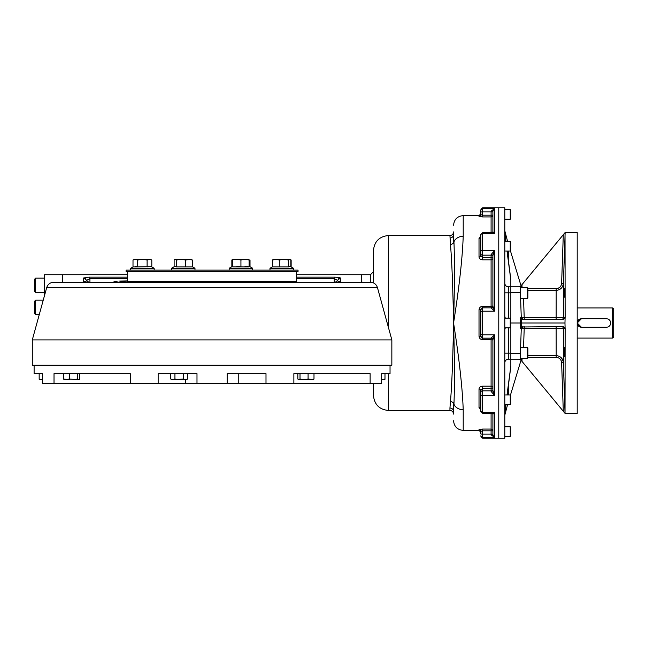 <?xml version="1.0" encoding="UTF-8"?>
<svg xmlns="http://www.w3.org/2000/svg" width="646" height="646" viewBox="0 0 646 646"><rect width="100%" height="100%" fill="white"/><g stroke="black" fill="none" stroke-linecap="round" stroke-linejoin="round"><path stroke-width="0.97" d="M158.149 383.328L158.149 373.671L196.99 373.671L196.99 383.328L42.474 383.328L42.474 373.671L34.109 373.671L34.109 365.232M227.158 383.328L227.158 373.671L265.999 373.671L265.999 383.328L196.99 383.328M54.022 383.328L54.022 373.671L130.282 373.671L130.282 383.328M390.039 365.232L390.039 373.671L381.673 373.671L381.673 383.328L265.999 383.328M42.474 373.671L41.804 373.671M293.865 383.328L293.865 373.671L370.126 373.671L370.126 383.328M581.723 327.223A4.223 4.223 0 0 1 577.508 323A4.223 4.223 0 0 1 581.723 318.777L606.465 318.777A4.223 4.223 0 0 1 610.68 323A4.223 4.223 0 0 1 606.465 327.223L581.723 327.223M580.003 326.981A4.223 4.223 0 0 0 581.424 327.223L577.201 323L581.424 318.777A4.223 4.223 0 0 0 578.574 326.117M578.598 326.141A4.223 4.223 0 0 0 579.405 326.706M612.642 323L612.642 338.084L613.7 337.026L613.7 308.974L612.642 307.916L612.642 323M581.424 327.223L607.272 327.142M581.424 318.777L606.844 318.793M610.664 322.588L610.502 321.789M610.26 321.159L609.864 320.497M609.428 319.996L608.661 319.399M608.241 319.172L607.708 318.962M607.91 326.965L608.621 326.626M609.162 326.246L609.711 325.697M610.099 325.148L610.357 324.639M610.607 323.791L610.68 323.226M564.725 297.208L564.725 288.705L564.725 297.208M564.814 355.841L564.588 347.346L564.814 355.841M564.814 397.298L564.491 388.803L564.814 397.298M564.765 398.138L564.693 396.676M564.612 394.48L564.596 393.995M564.556 392.566L564.515 391.371M564.507 390.983L564.491 389.966M564.588 355.833L564.572 355.405M564.539 354.589L564.483 351.271M564.483 351.101L564.483 349.696M564.483 349.567L564.483 349.155M564.499 348.614L564.531 347.693M564.636 356.6L564.596 355.914M564.701 249.211L564.733 248.492M564.757 248.056L564.782 247.62M564.806 247.273L564.491 257.197L564.814 247.24M523.066 319.382A1.809 1.809 0 0 0 523.082 319.382L521.274 317.63L565.137 317.574L565.032 232.633L577.201 232.512L577.201 413.488L565.032 413.367L565.137 328.426L521.274 328.37L523.082 326.618A1.809 1.809 0 0 0 523.074 326.618M565.137 317.574L563.255 319.382L522.582 319.382L520.313 317.63L520.224 323L564.975 323L565.088 318.002M520.393 353.37L510.841 353.37L510.841 359.192L520.192 359.192L521.274 328.37L520.313 328.37L521.685 326.997L563.255 326.618L565.088 327.998L564.975 323M565.088 327.998L565.137 328.426M520.216 358.675L522.073 358.691L521.992 360.969L520.733 359.854L565.032 413.367L563.304 411.276L561.616 362.664L563.377 362.648L565.032 413.367L563.885 377.191M520.313 317.63L521.274 317.63L520.192 286.808L510.841 286.808L510.841 293.139M563.885 268.809L565.137 232.673L563.377 283.352L561.616 283.336L563.304 234.724L565.032 232.633L520.733 286.146L521.992 285.031L522.073 287.308L520.216 287.325M527.887 290.256L556.141 290.385C560.445 289.989 562.852 287.64 563.377 283.352L563.377 317.582A1.809 1.809 -90 0 1 561.568 319.382M561.568 326.618A1.809 1.809 -90 0 1 563.377 328.418L563.377 362.648C562.852 358.352 560.437 356.011 556.141 355.615L527.887 355.744M559.977 358.901L561.164 360.63M563.199 361.243L561.188 357.658M561.616 362.664C561.237 359.434 559.428 357.666 556.19 357.351L527.887 357.488L556.19 357.351L556.141 326.618M524.277 326.618L523.543 347.427M519.344 359.192L520.733 359.854L519.344 359.192M522.073 358.691L521.992 360.969M510.841 352.861L510.841 327.223L510.243 327.829L504.809 327.829M520.313 328.37L520.224 323L510.841 323L510.841 327.223M558.871 289.86L561.188 288.342M559.977 287.099L558.241 288.245M523.543 298.573L524.277 319.382M556.141 319.382L556.19 288.649L527.887 288.512M556.19 288.649C559.42 288.342 561.229 286.574 561.616 283.336M520.733 286.146L519.344 286.808L520.733 286.146M521.992 285.031L522.073 287.308M510.841 323L510.841 292.63L520.393 292.63M527.281 287.712L527.281 298.573L520.644 298.573L520.644 287.712L527.281 287.712L527.887 288.31L527.887 297.967L527.281 298.573M527.281 347.427L527.281 358.288L520.644 358.288L520.644 347.427L527.281 347.427L527.887 348.032L527.887 357.69L527.281 358.288M510.243 251.044L510.841 250.438L510.841 241.992L510.243 241.394L510.243 251.044L504.809 251.044M510.243 219.236L510.841 218.631L510.841 210.192L510.243 209.587L510.243 219.236L504.809 219.236M510.243 436.413L510.841 435.808L510.841 427.369L510.243 426.764L510.243 436.413L504.809 436.413M510.243 426.764L504.809 426.764M510.841 404.008L510.243 404.606L510.841 404.008L510.841 395.562L510.243 394.956L510.243 404.606L504.809 404.606M510.841 318.777L510.243 318.171L510.243 327.829M504.809 283.182A3.618 3.618 0 0 0 508.426 286.808L510.841 286.808L510.841 279.678L507.207 251.044M504.809 362.818A3.618 3.618 0 0 1 508.426 359.192L510.841 359.192L510.841 366.322L507.207 394.956M504.809 329.638L505.293 327.829M505.293 318.171L504.809 316.362M507.586 404.606L504.809 415.184M504.809 230.816L507.586 241.394M510.841 250.438L510.437 250.842L521.492 287.325M510.841 279.984L507.005 251.044M505.721 241.394L504.809 234.538M505.988 241.394L504.809 232.14M521.492 358.675L510.437 395.158L510.841 395.562M504.809 413.86L505.988 404.606M504.809 411.462L505.721 404.606M507.005 394.956L510.841 366.016M482.643 438.222L480.834 435.808A1.809 1.801 -0 0 0 482.643 437.608L482.643 438.222L504.809 438.222L504.809 207.778L498.777 207.778L498.777 438.222L498.777 207.778L482.643 207.778L480.834 210.192A1.809 1.801 0 0 1 482.643 208.392L482.643 207.778M480.834 434.039L480.834 431.367L482.643 430.825L482.643 429.073L479.017 429.574A1.809 1.793 180 0 1 480.834 431.367L480.834 434.039L482.643 434.072L482.643 437.608L494.707 437.608L492.898 435.162L491.089 434.774L494.707 437.608L494.707 412.447L492.05 413.262L492.898 414.207A1.809 1.518 180 0 0 492.898 414.191L494.707 412.447L482.643 412.447L482.643 395.635L494.707 395.635L494.707 334.894L491.089 338.052A1.809 1.768 -0 0 1 492.898 339.804L492.898 339.82A1.809 1.768 -0 0 0 492.898 339.804L494.707 334.894L482.643 334.894L482.643 311.106L494.707 311.106L494.707 250.365L491.089 254.605A1.809 0.977 0 0 1 492.898 255.582A1.809 0.977 0 0 0 492.898 255.582L494.707 250.365L492.898 255.582L492.898 306.18A1.809 1.768 0 0 1 491.089 307.948L494.707 311.106L492.898 306.18M480.826 431.286L480.834 432.19L479.017 430.381L479.017 429.574M491.089 391.395L491.089 390.838A1.809 1.26 0 0 0 492.898 389.578L492.898 390.41A1.809 0.977 0 0 1 491.089 391.395L494.707 395.635L492.898 390.418L492.898 339.82M480.834 390.176L480.834 392.09L480.834 390.176L482.643 388.504L482.643 386.179C480.446 386.365 479.235 387.317 479.017 389.062A1.809 1.114 180 0 1 480.834 390.16A1.809 1.114 180 0 1 480.834 390.176L480.834 390.16M480.826 408.958L480.834 409.088A1.809 1.429 -0 0 0 479.017 407.658L480.834 409.54M480.834 394.488L480.834 392.09A1.809 1.26 0 0 1 482.643 390.838L482.643 388.504L491.089 388.504L491.089 390.838L482.643 390.838L482.643 395.635A1.809 1.139 -0 0 1 480.834 394.488L480.834 411.042A1.809 1.405 -0 0 0 482.643 412.447L482.643 413.262L480.834 411.042M480.834 410.945L480.834 411.445M492.898 339.949A1.809 1.809 -0 0 0 491.089 338.141L482.643 338.141A1.809 1.809 180 0 1 480.834 336.324L480.834 311.299L482.643 311.106L482.643 306.277C480.446 306.487 479.235 307.682 479.017 309.846L480.834 309.628L482.643 307.803L491.089 307.859L482.643 307.859A1.809 1.809 0 0 0 480.834 309.676L480.874 309.224M480.834 336.372L479.017 336.154C479.243 338.326 480.446 339.513 482.643 339.723L482.643 338.197L480.834 336.324M480.834 311.299L480.834 309.676M491.089 211.226L494.707 208.392L482.643 208.392L482.643 211.928L491.089 211.928L491.089 211.226L492.898 210.838L492.898 231.793A1.809 1.518 180 0 1 492.898 231.809L494.707 233.553L494.707 208.392L492.898 210.838L492.898 211.896L491.089 211.928L491.089 215.175L482.643 215.175L480.834 214.633L480.834 211.961L480.834 214.633A1.809 1.793 0 0 1 480.826 214.714A1.809 1.793 -0 0 0 480.834 214.633L480.826 214.714A1.809 1.793 0 0 1 479.017 216.426L482.643 216.927L482.643 211.928L480.834 211.961L480.834 210.192M492.898 231.793L492.05 232.738L494.707 233.553L482.643 233.553L482.643 232.738L480.834 234.555L480.834 236.912A1.809 1.429 180 0 1 479.017 238.342L480.834 236.46M480.834 236.912L480.834 255.824A1.809 1.114 0 0 1 480.834 255.84A1.809 1.114 0 0 1 479.017 256.938C479.243 258.683 480.446 259.644 482.643 259.821L482.643 257.496L480.834 255.824L480.834 253.91L480.834 255.84M492.898 256.422A1.809 1.26 -0 0 0 491.089 255.162L482.643 255.162A1.809 1.26 180 0 1 480.834 253.91L480.834 234.555M494.707 208.392L492.898 210.838L493.302 209.482M479.017 216.426L479.017 215.619L480.834 213.81L480.826 214.714M492.898 435.194L492.898 414.207M370.433 282.278L370.433 274.736L373.445 271.724L373.445 282.924L373.445 250.608C374.341 241.451 379.372 236.42 388.529 235.524L388.529 327.845M449.939 238.003A3.618 3.521 0 0 0 453.565 234.498A3.618 3.521 0 0 1 453.565 234.498L453.944 241.927C454.703 260.168 454.574 287.195 453.565 323C452.919 287.373 451.885 261.17 450.464 244.374L449.939 235.524C452.143 235.314 453.347 234.102 453.565 231.906L453.565 234.522M449.939 407.997L449.939 410.476C452.143 410.686 453.347 411.898 453.565 414.094L453.565 411.518A3.618 3.521 -0 0 0 449.939 407.997L450.464 401.626C451.885 384.83 452.919 358.627 453.565 323C454.574 358.805 454.703 385.832 453.944 404.073L453.565 411.478M479.017 430.381L463.214 430.381L463.214 409.701C462.415 387.608 459.201 358.708 453.565 323C459.201 287.292 462.415 258.392 463.214 236.299L463.214 215.619L463.214 236.299A9.65 7.792 180 0 0 453.944 241.927A3.618 3.246 -6.6 0 1 450.464 244.374M463.214 409.701A9.65 7.792 180 0 1 453.944 404.073A3.618 3.246 6.6 0 0 450.464 401.626M453.565 234.482L453.565 242.726M453.565 403.274L453.565 411.518M373.445 383.328L373.445 395.392C374.341 404.549 379.372 409.58 388.529 410.476L388.529 373.671M120.075 281.373L127.617 281.075M127.617 271.724L127.617 281.373L296.53 281.373L296.53 271.724M35.675 300.18L34.714 301.141L34.714 313.69L35.675 314.659L35.675 300.18L43.234 300.18M35.675 278.143L34.714 279.104L34.714 291.653L35.675 292.622L35.675 278.143L44.364 278.143M176.568 259.999L175.349 259.272L181.106 259.272L185.652 259.999L191.361 259.272L192.298 259.999L188.971 259.272L181.106 259.272L176.568 259.999L176.568 266.927L174.783 266.378L171.456 268.26L194.979 268.26L194.979 270.133M176.568 266.927L192.298 266.927L192.298 259.999M171.456 268.26L171.456 270.133L186.258 270.133M174.783 259.434L174.129 259.999L174.129 266.741M177.456 259.272L179.144 259.272M185.652 259.999L185.652 266.927M136.645 259.272L133.544 259.716M150.276 259.272L147.11 259.999L142.403 259.272L135.353 259.272L133.003 259.999L133.003 266.927L137.703 266.927L135.321 266.217M136.524 270.133L130.645 270.133L130.645 268.26L133.003 266.927L130.645 268.26L154.168 268.26L154.168 270.133M151.269 259.716L150.55 259.272L142.403 259.272L137.703 259.999L137.703 266.927L151.293 266.661M151.172 266.604L150.752 266.443M137.703 259.999L135.353 259.272M150.252 259.361L151.221 259.692M151.81 266.927L154.168 268.26L151.81 266.927L151.81 259.999L149.46 259.272M147.11 259.999L147.11 266.927M232.826 266.911L249.073 266.927L249.073 259.999L245.004 259.272L249.073 259.66M232.786 259.312L231.849 259.999L231.849 266.741M233.739 259.708L236.856 259.272L240.934 259.999L245.004 259.272L232.503 259.434M250.018 259.999L250.018 266.741M281.745 259.272L274.687 259.272M287.502 259.272L273.597 259.272L272.878 259.716M273 259.66L272.337 259.999L272.337 266.927M290.829 266.741L290.829 259.999L289.61 259.272L291.144 259.999L291.144 266.927M272.66 266.741L269.98 268.26L293.51 268.26L293.51 270.133M290.175 259.434L283.852 259.272L279.306 259.999L275.987 259.272L272.66 259.999L272.66 266.927L288.391 266.927L290.175 266.378L293.51 268.26M272.66 259.999L273.597 259.272M289.61 259.272L288.391 259.999L283.852 259.272M288.391 259.999L288.391 266.927M279.306 259.999L279.306 266.927M232.786 266.217L229.168 268.26L252.699 268.26L252.699 270.133M240.966 266.911L238.721 266.37M237.768 266.249L236.856 266.217M249.073 266.927L246.869 266.37M245.908 266.249L245.004 266.217M229.168 268.26L229.168 270.133L251.116 270.133M235.273 259.385L235.758 259.329M246.74 259.409L247.983 259.676M240.934 259.999L240.934 266.927M232.786 259.999L232.786 266.927M73.499 379.711L77.536 379.057L78.618 379.711L69.461 379.057L64.39 379.711L63.55 379.057L69.752 379.711M79.119 379.557L79.7 379.057L79.7 373.671M66.506 379.711L64.632 379.711M63.55 379.057L63.55 373.671M69.461 379.057L69.461 373.671M77.536 379.057L77.536 373.671M384.984 379.711L381.673 379.711M381.673 379.703L384.984 379.057L384.984 373.671L381.673 373.671M297.846 373.671L297.846 379.057L298.678 379.711L300.01 379.057L304.048 379.711L300.802 379.711M313.996 379.057L311.041 379.711L304.048 379.711L308.085 379.057L313.415 379.557L313.996 379.057L313.996 373.671M298.928 379.711L304.048 379.711M300.01 379.057L300.01 373.671M308.085 379.057L308.085 373.671M39.164 379.711L42.474 379.711M41.231 379.582L42.474 379.703M42.273 379.695L41.514 379.622M39.164 379.057L39.164 373.671L41.425 373.671M187.477 379.057L185.386 379.711L183.303 379.057L172.853 379.711L174.937 379.057L179.12 379.711L186.363 379.711L187.477 379.057L187.477 373.671M184.49 379.582L183.811 379.323M172.853 379.711L170.762 379.057L172.853 379.711M172.555 379.695L172.127 379.622M171.949 379.582L171.271 379.331M170.762 379.057L170.762 373.671M174.937 379.057L174.937 373.671M183.303 379.057L183.303 373.671M298.04 271.724L126.107 271.724L126.107 270.133L298.04 270.133L298.04 271.724M127.617 274.736L62.46 274.736L62.46 282.278L62.46 274.736L44.364 274.736L44.364 296.078M129.531 281.373L129.006 282.278M71.149 282.278L83.576 282.278L83.576 281.753C85.748 281.349 86.806 280.857 86.75 280.267L83.576 277.982L85.361 278.547M370.465 282.278L53.683 282.278C50.162 282.488 47.836 284.264 46.698 287.599L377.45 287.599C376.311 284.264 373.986 282.488 370.465 282.278M340.571 282.278L333.942 282.278L340.571 282.278L340.571 281.753L340.224 282.302M334.458 282.326L340.571 281.753C338.407 281.349 337.349 280.857 337.398 280.267L340.571 277.982L340.571 281.753M296.53 274.736L361.687 274.736L361.687 282.278M338.108 277.376L340.571 277.982L335.217 277.158L296.53 277.158M127.617 277.158L88.93 277.158L83.576 277.982L83.576 281.753L89.003 282.278M391.847 365.232L32.3 365.232L32.3 339.893L391.847 339.893L391.847 365.232M117.055 282.278L117.055 281.373L114.043 281.373L114.043 282.278M83.923 282.302L83.576 281.753M89.915 282.278A3.618 3.537 90 0 1 86.75 280.267L89.923 278.66L89.923 282.278M88.93 277.158L89.923 278.66L127.617 278.66M296.53 278.66L334.224 278.66L334.224 282.278A3.618 3.537 90 0 0 337.398 280.267L334.224 278.66L335.217 277.158M338.641 278.652L340.571 277.982M118.872 281.075L127.617 280.921M185.386 379.711L185.386 383.328M238.762 373.671L238.762 383.328M521.685 319.003L521.685 326.997M508.426 359.192L508.426 353.16L504.809 353.16M510.841 353.16L508.426 353.16L508.426 327.829M504.809 292.84L508.426 292.84L508.426 286.808M508.426 318.171L508.426 292.84L510.841 292.84M508.426 394.956L508.426 385.339M508.426 260.661L508.426 251.044M480.834 251.512A1.809 1.139 0 0 1 482.643 250.365L482.643 233.553A1.809 1.405 0 0 0 480.834 234.958M491.089 254.605L491.089 257.496A1.809 1.26 -0 0 1 492.898 258.755A1.809 1.066 0 0 1 491.089 259.821L491.089 257.496L482.643 257.496L482.643 250.365L494.707 250.365M491.089 434.774L491.089 434.072L482.643 434.072L482.643 430.825L491.089 430.825L491.089 434.072L492.898 434.104M491.089 413.262L491.089 429.073A1.809 1.785 -0 0 1 492.898 430.858L491.089 430.825L491.089 429.073L482.643 429.073M480.834 334.701L482.643 334.894L482.643 338.197L491.089 338.197A1.809 1.809 -0 0 1 492.898 340.006L491.089 339.723L491.089 386.179A1.809 1.066 0 0 1 492.898 387.245A1.809 1.26 -0 0 1 491.089 388.504L491.089 386.179L482.643 386.179M479.017 407.658L479.017 389.062M491.089 307.948L491.089 307.859A1.809 1.809 0 0 0 492.898 306.051M482.643 259.821L491.089 259.821L491.089 306.277L492.898 305.994A1.809 1.809 0 0 1 491.089 307.803L491.089 306.277L482.643 306.277M479.017 336.154L479.017 309.846M491.089 338.052L491.089 339.723L482.643 339.723M479.017 256.938L479.017 238.342M491.089 232.738L491.089 215.175L492.898 215.142A1.809 1.785 0 0 1 491.089 216.927L482.643 216.927M361.833 282.278L361.687 274.744M577.201 338.084L612.642 338.084M577.201 307.916L612.642 307.916M521.871 327.078L522.275 326.811M521.483 318.421L521.798 318.849M521.847 318.89L522.291 319.197M510.243 241.394L504.809 241.394M510.243 209.587L504.809 209.587M510.243 394.956L504.809 394.956M510.243 318.171L504.809 318.171M482.643 232.738L492.042 232.738M482.643 413.262L492.042 413.262M370.433 274.736L361.833 274.736M479.017 215.619L463.214 215.619C457.352 216.192 454.138 219.406 453.565 225.268M463.214 430.381C457.352 429.808 454.138 426.594 453.565 420.732M449.939 235.524L388.529 235.524M449.939 410.476L388.529 410.476M35.675 314.659L39.253 314.659M35.675 292.622L44.364 292.622M192.298 266.741L194.979 268.26M269.98 268.26L269.98 270.133M249.073 266.217L252.699 268.26M294.616 281.373L295.141 282.278M89.705 282.326L83.576 282.278M337.955 282.278L335.145 282.278M46.698 287.599L32.3 339.893M377.45 287.599L391.847 339.893"/></g></svg>
